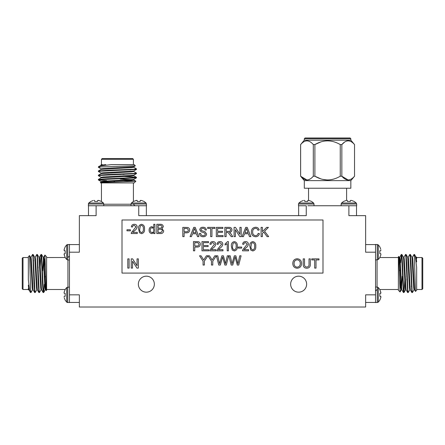 <?xml version="1.0" encoding="UTF-8"?>
<svg xmlns="http://www.w3.org/2000/svg" width="445" height="445" viewBox="0 0 445 445"><rect width="100%" height="100%" fill="white"/><g stroke="black" fill="none" stroke-linecap="round" stroke-linejoin="round"><path stroke-width="0.67" d="M322.992 273.091L322.992 219.98L122.008 219.98L122.008 273.091L322.992 273.091M191.445 236.618L190.065 236.618L193.731 227.378L195.199 227.378L198.87 236.618L197.485 236.618L196.434 233.775L192.496 233.775L191.445 236.618M316.011 268.101L314.71 268.101L314.71 259.93L311.75 259.93L311.75 258.868L318.97 258.868L318.97 259.93L316.011 259.93L316.011 268.101M223.073 236.618L216.32 236.618L216.32 227.378L222.834 227.378L222.834 228.446L217.622 228.446L217.622 231.289L222.478 231.289L222.478 232.351L217.622 232.351L217.622 235.55L223.073 235.55L223.073 236.618M235.388 236.618L234.087 236.618L234.087 227.378L235.461 227.378L239.888 234.27L239.888 227.378L241.196 227.378L241.196 236.618L239.816 236.618L235.388 229.726L235.388 236.618M297.177 268.224C294.418 267.957 292.955 266.416 292.799 263.607C292.843 260.659 294.306 259.035 297.182 258.745C300.008 259.035 301.465 260.62 301.56 263.501C301.46 266.371 299.997 267.946 297.177 268.224M129.106 268.101L127.804 268.101L127.804 258.868L129.106 258.868L129.106 268.101M154.927 233.53L153.742 233.53L153.742 232.507L151.923 233.647C150.043 233.319 149.108 232.157 149.119 230.16C149.075 228.135 150.01 226.967 151.917 226.661L153.742 227.701L153.742 224.291L154.927 224.291L154.927 233.53M132.76 232.346L137.277 232.346L137.277 233.53L131.236 233.53L131.358 232.707L135.975 226.85L134.29 225.359C133.205 225.393 132.621 225.943 132.538 227.017L131.353 226.894C131.592 225.187 132.577 224.319 134.318 224.291C136.02 224.33 136.965 225.181 137.16 226.839C136.876 228.441 136.02 229.703 134.596 230.632L132.76 232.346M220.308 265.042L218.762 265.042L216.437 255.808L217.783 255.808L219.574 263.752L221.877 255.808L223.446 255.808L225.498 263.752L227.295 255.808L228.635 255.808L226.31 265.042L224.875 265.042L222.656 256.921L220.308 265.042M204.372 265.042L203.065 265.042L203.065 261.132L199.516 255.808L201.057 255.808L203.721 260.008L206.38 255.808L207.921 255.808L204.372 261.132L204.372 265.042M244.016 249.645L248.538 249.645L248.538 250.83L242.497 250.83L242.62 250.012L247.236 244.155L245.551 242.659C244.461 242.692 243.877 243.248 243.799 244.316L242.614 244.199C242.848 242.492 243.838 241.618 245.573 241.591C247.281 241.635 248.227 242.481 248.416 244.144C248.138 245.74 247.281 247.003 245.857 247.932L244.016 249.645M232.262 250.062L231.361 246.274C231.077 243.704 232.062 242.147 234.326 241.591C236.584 242.147 237.569 243.71 237.285 246.274C237.569 248.844 236.584 250.402 234.326 250.952L232.262 250.062M262.394 236.618L261.093 236.618L261.093 227.378L262.394 227.378L262.394 231.634L266.65 227.378L268.435 227.378L264.575 231.239L268.674 236.618L267.067 236.618L263.752 232.067L262.394 233.419L262.394 236.618M243.443 236.618L242.063 236.618L245.729 227.378L247.197 227.378L250.869 236.618L249.484 236.618L248.432 233.775L244.494 233.775L243.443 236.618M211.325 249.645L215.847 249.645L215.847 250.83L209.806 250.83L209.929 250.012L214.54 244.155L212.86 242.659C211.77 242.692 211.186 243.248 211.108 244.316L209.923 244.199C210.157 242.492 211.147 241.618 212.882 241.591C214.59 241.635 215.536 242.481 215.725 244.144C215.447 245.74 214.59 247.003 213.166 247.932L211.325 249.645M228.402 241.591L228.402 250.83L227.217 250.83L227.217 243.632L225.087 244.995L225.087 243.905L227.64 241.591L228.402 241.591M130.407 230.805L126.975 230.805L126.975 229.737L130.407 229.737L130.407 230.805M218.434 249.645L222.951 249.645L222.951 250.83L216.91 250.83L217.038 250.012L221.649 244.155L219.964 242.659C218.879 242.692 218.295 243.248 218.217 244.316L217.032 244.199C217.266 242.492 218.25 241.618 219.991 241.591C221.693 241.635 222.645 242.481 222.834 244.144C222.55 245.74 221.699 247.003 220.269 247.932L218.434 249.645M208.738 250.83L201.986 250.83L201.986 241.591L208.505 241.591L208.505 242.659L203.293 242.659L203.293 245.501L208.149 245.501L208.149 246.569L203.293 246.569L203.293 249.767L208.738 249.767L208.738 250.83M255.541 235.672C256.982 235.566 257.844 234.799 258.133 233.358L259.435 233.658C258.923 235.616 257.666 236.645 255.664 236.734C252.827 236.484 251.397 234.882 251.381 231.928C251.442 229.092 252.86 227.534 255.636 227.262C257.46 227.312 258.651 228.202 259.196 229.948L257.894 230.226C257.572 229.019 256.798 228.385 255.575 228.324C253.578 228.602 252.615 229.798 252.682 231.923C252.571 234.087 253.522 235.333 255.541 235.672M194.76 250.83L193.458 250.83L193.458 241.591L198.225 241.68C199.583 241.98 200.289 242.837 200.328 244.249C200.139 246.196 199.037 247.125 197.024 247.042L194.76 247.042L194.76 250.83M241.668 248.104L238.231 248.104L238.231 247.042L241.668 247.042L241.668 248.104M250.735 250.062L249.84 246.274C249.55 243.704 250.541 242.147 252.799 241.591C255.057 242.147 256.047 243.71 255.764 246.274C256.047 248.844 255.063 250.402 252.799 250.952L250.735 250.062M212.777 265.042L211.475 265.042L211.475 261.132L207.982 255.808L209.467 255.808L212.132 260.008L214.79 255.808L216.331 255.808L212.777 261.132L212.777 265.042M232.741 265.042L231.2 265.042L228.875 255.808L230.221 255.808L232.012 263.752L234.315 255.808L235.883 255.808L237.936 263.752L239.727 255.808L241.073 255.808L238.748 265.042L237.313 265.042L235.094 256.921L232.741 265.042M139.48 232.757L138.579 228.975C138.295 226.405 139.279 224.842 141.543 224.291C143.802 224.847 144.786 226.405 144.503 228.975C144.786 231.539 143.802 233.102 141.543 233.647L139.48 232.757M160.289 233.53L156.824 233.53L156.824 224.291L160.278 224.291C162.047 224.208 163.065 225.009 163.337 226.683L161.952 228.674L163.693 230.883C163.421 232.774 162.286 233.653 160.289 233.53M132.538 268.101L131.236 268.101L131.236 258.868L132.616 258.868L137.043 265.76L137.043 258.868L138.345 258.868L138.345 268.101L136.965 268.101L132.538 261.209L132.538 268.101M309.025 264.119L309.025 258.868L310.326 258.868L310.326 264.18C310.449 266.722 309.269 268.068 306.794 268.224C304.285 268.107 303.095 266.755 303.217 264.18L303.217 258.868L304.525 258.868L304.525 264.119C304.33 265.865 305.059 266.839 306.694 267.039C308.424 266.922 309.203 265.949 309.025 264.119M226.149 236.618L224.847 236.618L224.847 227.378L228.858 227.378C230.716 227.25 231.75 228.079 231.956 229.87C231.823 231.344 231.011 232.173 229.503 232.351L231.194 234.07L232.713 236.618L231.216 236.618L228.129 232.513L227.484 232.474L226.149 232.474L226.149 236.618M211.937 236.618L210.635 236.618L210.635 228.446L207.67 228.446L207.67 227.378L214.896 227.378L214.896 228.446L211.937 228.446L211.937 236.618M184.102 236.618L182.8 236.618L182.8 227.378L187.562 227.467C188.925 227.768 189.626 228.624 189.67 230.037C189.481 231.984 188.38 232.913 186.366 232.83L184.102 232.83L184.102 236.618M203.254 236.734C200.951 236.757 199.66 235.65 199.382 233.419L200.684 233.419C200.873 234.877 201.707 235.628 203.193 235.672C204.383 235.7 205.084 235.166 205.306 234.059L204.322 232.813L201.101 231.789L199.738 229.792C200.039 228.068 201.107 227.223 202.942 227.262C204.906 227.217 206.046 228.124 206.369 229.987L205.067 229.987C204.872 228.841 204.183 228.291 202.998 228.324C201.908 228.252 201.257 228.708 201.04 229.703L201.374 230.521L205.006 231.762L206.608 233.998C206.296 235.822 205.178 236.734 203.254 236.734M88.494 215.647L88.494 205.751L96.109 205.751L96.109 215.647L79.355 215.647L79.355 252.193L69.459 252.193L69.459 244.583L69.459 248.922M79.355 302.45L69.459 302.45L69.459 294.835L79.355 294.835L79.355 307.017L365.645 307.017L365.645 294.835L375.541 294.835L375.541 302.45L375.541 298.106M365.645 244.583L375.541 244.583L375.541 252.193L365.645 252.193L365.645 215.647L348.891 215.647L348.891 205.751L356.506 205.751L356.506 215.647M306.255 205.751L298.639 205.751L298.639 215.647L298.639 205.751L306.255 205.751L306.255 215.647L138.745 215.647L138.745 205.751L146.361 205.751L142.022 205.751M298.639 292.17A7.993 7.993 0 0 0 305.565 280.178A7.993 7.993 0 0 0 291.72 280.178A7.993 7.993 0 0 0 298.639 292.17M146.361 292.17A7.993 7.993 0 0 0 153.28 280.178A7.993 7.993 0 0 0 139.435 280.178A7.993 7.993 0 0 0 146.361 292.17M69.465 253.761L69.465 252.193M69.459 302.45L69.459 244.583L79.355 244.583M69.465 294.835L69.465 293.266M375.536 293.266L375.536 294.835M375.541 244.583L375.541 302.45L365.645 302.45M375.536 252.193L375.536 253.761M307.818 205.751L348.891 205.751M96.109 205.751L138.745 205.751M69.459 302.6L66.711 302.172L65.159 300.153L64.219 297.677M64.219 296.387L64.074 296.776L64.219 296.387L65.159 296.303L64.219 296.387M64.219 255.041L64.219 253.75L65.159 253.667L64.219 253.75L64.074 254.139L65.159 257.516L46.614 257.527M65.159 293.361L64.219 293.277L64.074 292.893L64.219 293.277L65.159 293.361L65.159 296.303M64.074 292.893L64.219 291.987L64.074 292.893M69.459 287.07L66.711 287.498L65.159 289.511L64.219 291.987M66.711 287.498L66.711 302.172L67.735 302.6L67.735 287.07M64.074 250.251L64.219 249.35L64.219 250.641L65.159 250.724L65.159 253.667M69.459 244.427L66.711 244.856L65.159 246.875L64.219 249.35M64.219 250.641L65.159 250.724M66.711 244.856L66.711 259.53L65.159 257.516M30.722 291.058L30.627 291.909C30.321 292.816 29.954 292.092 29.526 289.734L28.341 279.721L28.341 256.765L29.515 255.591L30.499 257.266L32.218 287.62L32.574 289.801L33.102 289.801M32.835 255.97L33.102 254.479L34.727 257.266L36.451 287.62L36.801 289.801L37.33 289.801M37.975 270.771L38.142 266.933M37.063 255.97L37.33 254.479L38.96 257.266L40.679 287.62L41.029 289.801L41.557 289.801M42.208 270.771L42.375 266.933M41.296 255.97L41.563 254.479L43.187 257.266L44.912 287.62L45.262 289.801L45.791 289.801M44.556 281.696L45.034 276.256M29.537 255.602L30.627 289.901L30.983 292.549L32.613 289.767M33.136 254.512L34.86 289.995L35.216 292.549L36.84 289.767M37.363 254.512L39.093 290.001L39.444 292.549L41.074 289.767M41.596 254.512L43.321 290.001L43.71 292.521L44.333 284.305M28.341 288.594L28.341 289.745M30.627 289.901L30.627 292.549L28.83 289.767L28.341 285.134M30.944 257.266L32.568 254.479L32.924 257.032L33.981 283.031L34.649 292.521L34.949 291.058M35.172 257.266L36.801 254.479L37.152 257.032L38.209 283.031L38.882 292.521L39.182 291.058M40.217 266.933L40.996 254.512L41.385 257.032L42.442 283.031L43.109 292.521L43.41 291.058M44.928 255.074L46.614 256.765L46.614 290.268L46.236 290.607L44.923 255.068L44.333 270.087M30.455 257.227L30.983 257.227L31.339 259.407L33.058 289.767L34.649 292.521M34.688 257.227L35.216 257.227L35.567 259.407L37.291 289.767L38.882 292.521M38.103 280.1L38.27 276.256M38.915 257.227L39.444 257.227L39.8 259.407L41.519 289.767L43.109 292.521M42.331 280.1L42.498 276.256M42.737 270.771L43.41 258.501M43.148 257.227L43.677 257.227L44.027 259.407L45.084 281.657L45.746 289.767L46.236 290.607M23.012 257.527L23.012 289.506L22.25 288.744L22.25 258.284L23.012 257.527L28.341 257.527M34.432 280.94L34.432 285.545L34.098 285.879M69.459 256.003L67.935 257.527M28.341 289.506L23.012 289.506M42.72 276.256L42.192 276.256M38.487 276.256L37.959 276.256M88.338 205.751L88.772 203.003L90.786 201.452L93.261 200.511M88.494 205.751L97.672 205.751M94.551 200.511L94.635 201.452L94.551 200.511L94.162 200.367M98.05 200.367L98.951 200.511L97.661 200.511L97.577 201.452L94.635 201.452M103.874 205.751L103.446 203.003L101.427 201.452L98.951 200.511M97.661 200.511L97.577 201.452M103.446 203.003L88.772 203.003L88.338 204.027L103.874 204.027M137.177 205.751L146.361 205.751L146.361 215.647L146.361 205.751M137.194 200.511L137.271 201.452L137.194 200.511L136.804 200.367L133.422 201.452L133.417 182.906M135.897 200.511L136.804 200.367M140.687 200.367L141.593 200.511L140.297 200.511L140.22 201.452L137.271 201.452M146.511 205.751L146.082 203.003L144.069 201.452L141.593 200.511M140.297 200.511L140.22 201.452M146.082 203.003L131.409 203.003L133.422 201.452M99.88 167.014L99.035 166.919C98.123 166.614 98.846 166.246 101.204 165.818L111.217 164.633L134.179 164.633L135.347 165.807L133.678 166.792L103.318 168.51L101.137 168.861L101.137 169.389M134.969 169.128L136.459 169.395L133.678 171.019L103.318 172.738L101.137 173.094L101.137 173.622M120.167 174.268L124.01 174.434M134.969 173.355L136.459 173.622L133.678 175.252L103.318 176.971L101.137 177.321L101.137 177.85M120.167 178.501L124.01 178.667M134.969 177.588L136.459 177.85L133.678 179.48L103.318 181.198L101.137 181.554L101.137 182.083M109.248 180.848L114.682 181.326M135.341 165.829L101.037 166.919L98.389 167.276L101.176 168.905M136.431 169.428L100.943 171.153L98.389 171.509L101.176 173.133M136.431 173.656L100.943 175.386L98.389 175.736L101.176 177.366M136.431 177.889L100.943 179.613L98.423 180.003L106.633 180.62M102.344 164.633L101.193 164.633M101.037 166.919L98.389 166.919L101.176 165.123L105.804 164.633M133.678 167.237L136.459 168.861L133.912 169.217L107.907 170.274L98.423 170.941L99.88 171.242M133.678 171.464L136.459 173.094L133.906 173.444L107.907 174.501L98.423 175.174L99.88 175.475M124.01 176.509L136.431 177.288L133.912 177.677L107.907 178.734L98.423 179.402L99.88 179.702M135.864 181.221L134.179 182.906L100.676 182.906L100.331 182.528L135.87 181.215L120.851 180.62M133.711 166.747L133.711 167.276L131.531 167.632L101.176 169.35L98.423 170.941M133.711 170.98L133.711 171.509L131.531 171.859L101.176 173.578L98.423 175.174M110.844 174.395L114.682 174.562M133.711 175.208L133.711 175.736L131.531 176.092L101.176 177.811L98.423 179.402M110.844 178.623L114.682 178.79M120.167 179.029L132.438 179.702M133.711 179.441L133.711 179.969L131.531 180.32L109.281 181.376L101.176 182.038L100.331 182.528M133.417 159.304L101.438 159.304L102.2 158.542L132.655 158.542L133.417 159.304L133.417 164.633M110.004 170.724L105.398 170.724L105.059 170.391M134.941 205.751L133.417 204.227M101.438 164.633L101.438 159.304M114.682 179.012L114.682 178.484M114.682 174.779L114.682 174.251M347.328 205.751L352.167 205.751M356.662 205.751L356.662 204.027L341.126 204.027L341.126 205.751M314.02 205.751L314.02 204.027L298.489 204.027L298.489 205.751M314.02 204.027L313.591 203.003L298.918 203.003L300.931 201.452L303.407 200.511M307.729 201.452L307.807 200.511L308.196 200.367L307.807 200.511L307.729 201.452L304.781 201.452L304.703 200.511L304.313 200.367L304.703 200.511L304.781 201.452M308.196 200.367L309.103 200.511L308.196 200.367M313.591 203.003L311.578 201.452L309.103 200.511M356.662 204.027L356.228 203.003L341.554 203.003L343.573 201.452L346.049 200.511M350.365 201.452L350.449 200.511L350.838 200.367L350.449 200.511L350.365 201.452L347.423 201.452L347.339 200.511L346.95 200.367L347.339 200.511L347.423 201.452M350.838 200.367L351.739 200.511L350.838 200.367M354.214 201.452L356.228 203.003L354.214 201.452L351.739 200.511M308.541 188.235L308.541 200.411M304.308 188.235L350.844 188.235L350.844 180.62L304.308 180.62L304.308 188.235M350.844 180.62L354.537 176.22L354.52 144.575L354.537 176.22C350.282 181.16 346.054 181.16 341.843 176.22L340.253 176.22L340.253 144.575C331.77 139.647 323.315 139.647 314.893 144.575L313.224 144.486M306.967 179.997L300.631 176.22C304.842 181.16 309.069 181.16 313.308 176.22L314.893 176.22C323.365 181.16 331.82 181.16 340.253 176.22M313.308 176.22L313.308 144.575C309.064 139.647 304.842 139.647 300.631 144.575L300.631 176.22L304.308 180.62M310.265 178.929L308.819 179.652M327.576 179.997L322.43 179.341M321.001 178.935L314.893 176.22L314.893 144.575L320.995 141.866M334.167 178.929L331.753 179.563M351.478 178.929L350.031 179.652M348.179 179.997L341.843 176.22L341.843 144.575L340.253 144.575M350.844 138.745L350.082 137.983L305.07 137.983L304.308 138.745L350.844 138.745L350.844 140.175L354.537 144.575C350.276 139.647 346.054 139.647 341.843 144.575L344.725 141.972M304.308 138.745L304.308 140.175L350.844 140.175M309.548 141.46L308.997 141.21M304.308 140.175L300.614 144.575L300.614 176.22M351.461 141.86L350.771 141.465M350.221 141.215L349.881 141.093M349.848 141.076L349.548 140.987M348.179 140.804L346.789 140.993M346.154 141.21L344.864 141.883M375.541 244.427L378.289 244.856L379.841 246.875L380.781 249.35M380.781 250.641L380.926 250.251L380.781 250.641L379.841 250.724L380.781 250.641M380.781 291.987L380.781 293.277L379.841 293.361L380.781 293.277L380.926 292.893L379.841 289.511L398.386 289.506M379.841 253.667L380.781 253.75L380.926 254.139L380.781 253.75L379.841 253.667L379.841 250.724M380.926 254.139L380.781 255.041L380.926 254.139M375.541 259.963L378.289 259.53L379.841 257.516L380.781 255.041M378.289 259.53L378.289 244.856L379.841 246.875M380.926 296.776L380.781 297.677L380.781 296.387L379.841 296.303L379.841 293.361M375.541 302.6L378.289 302.172L379.841 300.153L380.781 297.677M380.781 296.387L379.841 296.303M378.289 302.172L378.289 287.498L379.841 289.511M414.278 255.97L414.373 255.124C414.679 254.212 415.046 254.935 415.474 257.293L416.659 267.306L416.659 290.268L415.485 291.436L414.501 289.767L412.782 259.407L412.426 257.227L411.898 257.227M412.165 291.058L411.898 292.549L410.273 289.767L408.549 259.407L408.199 257.227L407.67 257.227M407.025 276.256L406.858 280.1M407.937 291.058L407.67 292.549L406.04 289.767L404.321 259.407L403.971 257.227L403.443 257.227M402.792 276.256L402.625 280.1M403.704 291.058L403.437 292.549L401.813 289.767L400.088 259.407L399.738 257.227L399.209 257.227M400.444 265.337L399.966 270.771M415.463 291.425L414.373 257.127L414.017 254.479L412.387 257.266M411.864 292.521L410.14 257.032L409.784 254.479L408.16 257.266M407.637 292.521L405.907 257.032L405.556 254.479L403.926 257.266M403.404 292.521L401.679 257.032L401.29 254.512L400.667 262.722M416.659 258.434L416.659 257.282M414.373 257.127L414.373 254.479L416.17 257.266L416.659 261.894M414.056 289.767L412.432 292.549L412.076 290.001L411.019 263.996L410.351 254.512L410.051 255.97M409.828 289.767L408.199 292.549L407.848 289.995L406.791 263.996L406.118 254.512L405.818 255.97M404.783 280.1L404.004 292.521L403.615 290.001L402.558 263.996L401.891 254.512L401.59 255.97M400.072 291.953L398.386 290.268L398.386 256.765L398.764 256.42L400.077 291.959L400.667 276.94M414.545 289.801L414.017 289.801L413.661 287.62L411.942 257.266L410.351 254.512M410.312 289.801L409.784 289.801L409.433 287.62L407.709 257.266L406.118 254.512M406.897 266.933L406.73 270.771M406.085 289.801L405.556 289.801L405.2 287.62L403.482 257.266L401.891 254.512M402.669 266.933L402.503 270.771M402.263 276.256L401.59 288.527M401.852 289.801L401.323 289.801L400.973 287.62L399.916 265.37L399.254 257.266L398.764 256.42M421.988 289.506L421.988 257.527L422.75 258.284L422.75 288.744L421.988 289.506L416.659 289.506M410.568 266.093L410.568 261.482L410.902 261.148M375.541 291.024L377.065 289.506M416.659 257.527L421.988 257.527M402.28 270.771L402.808 270.771M406.513 270.771L407.041 270.771M245.835 230.154L244.889 232.707L248.043 232.707L246.463 228.446L245.835 230.154M194.76 242.659L194.76 245.974L196.99 245.974C198.236 246.041 198.915 245.479 199.026 244.283L198.031 242.742L194.76 242.659M233.08 243.293L232.546 246.269C232.257 248.082 232.846 249.289 234.326 249.884C235.8 249.289 236.39 248.082 236.1 246.269C236.39 244.45 235.794 243.248 234.309 242.659L233.08 243.293M251.559 243.293L251.024 246.269C250.73 248.082 251.325 249.289 252.799 249.884C254.279 249.289 254.868 248.082 254.579 246.269C254.868 244.45 254.273 243.248 252.788 242.659L251.559 243.293M140.297 225.988L139.763 228.969C139.474 230.783 140.064 231.984 141.543 232.579C143.017 231.984 143.613 230.783 143.318 228.969C143.607 227.15 143.012 225.943 141.527 225.359L140.297 225.988M151.995 227.723C150.766 228.001 150.204 228.808 150.304 230.16C150.232 231.5 150.811 232.307 152.045 232.579C153.252 232.335 153.814 231.556 153.742 230.249C153.848 228.852 153.264 228.012 151.995 227.723M158.125 225.359L158.125 228.202L161.14 228.09L162.03 226.8C161.846 225.66 161.129 225.176 159.883 225.359L158.125 225.359M158.125 229.264L158.125 232.462L161.101 232.418L162.386 230.866C162.197 229.659 161.457 229.131 160.161 229.264L158.125 229.264M297.193 259.813C295.041 260.103 294.011 261.371 294.101 263.624C294.117 265.721 295.141 266.9 297.171 267.156C299.251 266.883 300.28 265.659 300.258 263.49C300.28 261.332 299.257 260.103 297.193 259.813M226.149 228.446L226.149 231.406L228.624 231.406C229.809 231.511 230.482 231.011 230.649 229.898C230.532 228.897 229.948 228.413 228.902 228.446L226.149 228.446M184.102 228.446L184.102 231.762L186.333 231.762C187.579 231.828 188.257 231.267 188.369 230.071L187.373 228.524L184.102 228.446M193.836 230.154L192.891 232.707L196.045 232.707L194.465 228.446L193.836 230.154M67.735 244.427L67.735 259.963L66.711 259.53M67.935 287.07L67.935 259.963M146.511 204.027L130.98 204.027L131.409 203.003M103.874 204.227L130.98 204.227M377.265 259.963L377.265 244.427M377.265 302.6L377.265 287.07L378.289 287.498M377.065 259.963L377.065 287.07M67.735 259.963L69.459 259.963M45.301 289.767L43.71 292.521M40.996 254.512L39.405 257.266M44.901 255.074L43.632 257.266M28.869 289.801L28.341 289.801M33.67 260.72L33.114 260.164M46.614 289.506L65.165 289.506M30.627 292.549L30.983 292.549M34.688 292.549L35.216 292.549M38.915 292.549L39.444 292.549M43.148 292.549L43.677 292.549M32.574 254.479L33.097 254.479M36.801 254.479L37.33 254.479M41.035 254.479L41.557 254.479M42.514 270.771L41.986 270.771M38.287 270.771L37.758 270.771M130.98 204.027L130.98 205.751M101.176 181.593L98.423 180.003M136.431 177.288L133.678 175.697M135.864 181.193L133.678 179.925M101.137 165.162L101.137 164.633M130.224 169.962L130.774 169.406M101.438 182.906L101.438 201.457M98.389 166.919L98.389 167.276M98.389 170.98L98.389 171.509M98.389 175.208L98.389 175.736M98.389 179.441L98.389 179.964M136.459 168.866L136.459 169.389M136.459 173.094L136.459 173.622M136.459 177.321L136.459 177.85M120.167 178.807L120.167 178.278M120.167 174.579L120.167 174.051M298.489 204.027L298.918 203.003M341.126 204.027L341.554 203.003M346.611 188.235L346.611 200.411M377.265 287.07L375.541 287.07M399.699 257.266L401.29 254.512M404.004 292.521L405.595 289.767M400.099 291.953L401.368 289.767M416.131 257.227L416.659 257.227M411.33 286.307L411.886 286.864M398.386 257.527L379.835 257.527M414.373 254.479L414.017 254.479M410.312 254.479L409.784 254.479M406.085 254.479L405.556 254.479M401.852 254.479L401.323 254.479M412.426 292.549L411.903 292.549M408.199 292.549L407.67 292.549M403.965 292.549L403.443 292.549M402.486 276.256L403.014 276.256M406.713 276.256L407.242 276.256"/></g></svg>
